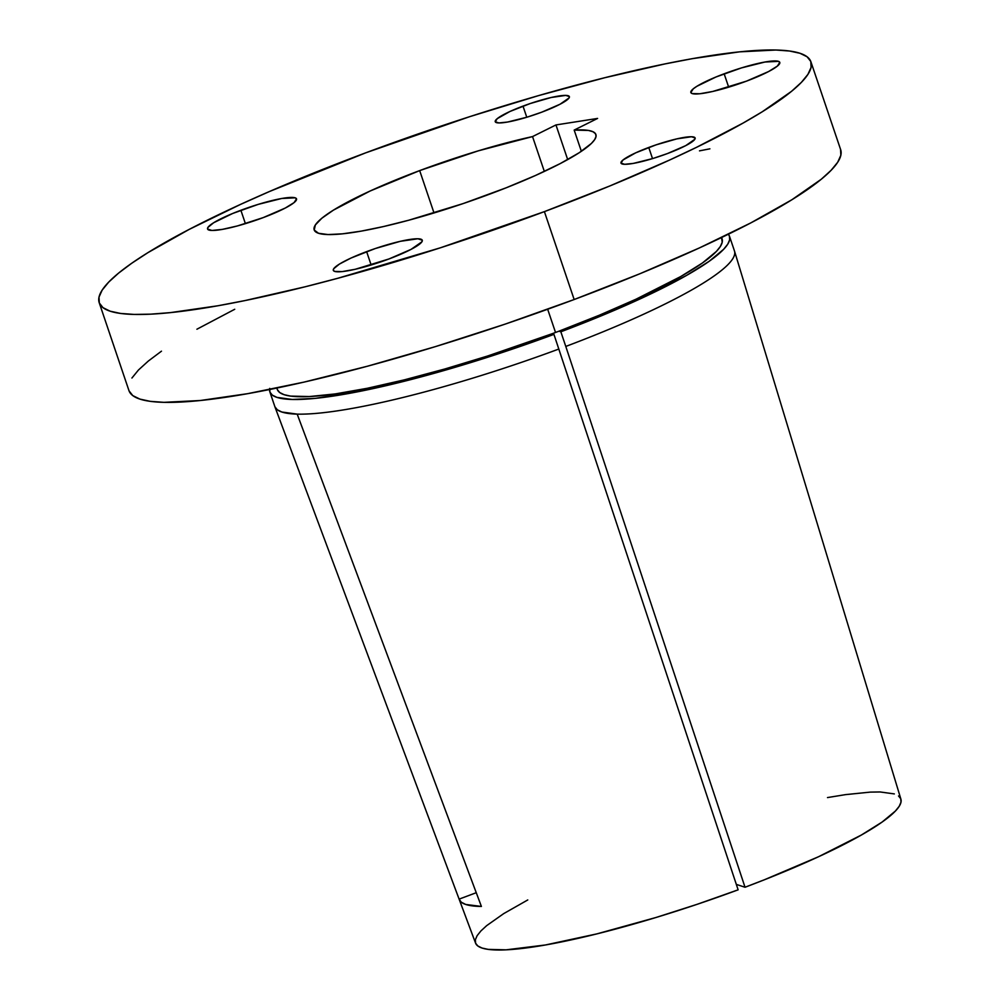 <?xml version="1.0" encoding="UTF-8"?>
<svg xmlns="http://www.w3.org/2000/svg" width="1000" height="1000" viewBox="0 0 1000 1000"><rect width="100%" height="100%" fill="white"/><g stroke="black" fill="none" stroke-linecap="round" stroke-linejoin="round"><path stroke-width="1.5" d="M724.15 73.787A46.962 7.212 161.3 0 1 779.8 62.413A46.962 7.212 161.3 0 1 746.488 81.137L768.562 71.562L777.375 66.1L779.788 62.375L778.438 61.35L764.963 62.025L741.5 67.9L715.95 77L696.938 86.263L693.263 88.825L690.85 92.55L692.2 93.588L699.762 93.763L712.725 91.463L746.488 81.137A46.962 7.212 161.3 0 1 690.837 92.525A46.962 7.212 161.3 0 1 724.15 73.787L728.675 87.163L724.15 73.787M240.875 210.263A46.962 7.212 161.3 0 1 296.525 198.875A46.962 7.212 161.3 0 1 263.212 217.613L285.287 208.038L294.1 202.575L296.512 198.837L295.163 197.812L281.688 198.487L258.225 204.375L232.675 213.475L213.65 222.738L207.925 227.425L207.575 229.025L211.925 230.463L222.387 229.375L237.375 225.95L263.212 217.613A46.962 7.212 161.3 0 1 207.562 228.988A46.962 7.212 161.3 0 1 240.875 210.263L245.4 223.637L240.875 210.263M366.625 251.625A46.962 7.212 161.3 0 1 422.275 240.238A46.962 7.212 161.3 0 1 388.963 258.962L411.037 249.387L421.9 241.812L422.262 240.2L417.9 238.762L400.375 241.3L375.25 248.55L350.975 258.062L339.4 264.088L333.675 268.775L333.325 270.387L334.675 271.413L342.225 271.588L355.2 269.288L388.963 258.962A46.962 7.212 161.3 0 1 333.312 270.35A46.962 7.212 161.3 0 1 366.625 251.625L371.15 265L366.625 251.625M648.75 147.463A39.137 6 161.3 0 1 695.125 137.975A39.137 6 161.3 0 1 667.362 153.588L685.763 145.612L694.812 139.288L695.113 137.95L691.488 136.75L676.888 138.863L655.938 144.9L635.712 152.838L623.013 159.987L621 163.1L624.637 164.3L633.35 163.4L652.913 158.5L667.362 153.588A39.137 6 161.3 0 1 620.988 163.075A39.137 6 161.3 0 1 648.75 147.463L652.525 158.613L648.75 147.463M523 106.112A39.137 6 161.3 0 1 569.375 96.625A39.137 6 161.3 0 1 541.613 112.225L560.013 104.25L569.062 97.925L569.362 96.587L565.737 95.4L551.138 97.5L530.188 103.55L509.963 111.475L497.262 118.637L495.25 121.75L498.888 122.938L507.6 122.037L527.163 117.137L541.613 112.225A39.137 6 161.3 0 1 495.238 121.713A39.137 6 161.3 0 1 523 106.112L526.775 117.25L523 106.112M276.825 388.05L277.275 389.375A234.8 36.037 -18.7 0 0 552.075 333.75A234.8 36.037 -18.7 0 0 555.525 332.463L547.675 309.25L555.525 332.463A234.8 36.037 -18.7 0 0 558.975 331.175A234.8 36.037 -18.7 0 0 722.087 238.812L721.637 237.488M544.4 211.625A375.688 57.65 161.3 0 1 99.2 302.675A375.688 57.65 161.3 0 1 365.7 152.838L469.675 116.675L538.85 95.525L604.812 77.713L665.013 63.913L692.225 58.688L739.55 51.85L775.938 50.025L789.575 51.025L800 53.288L807.1 56.788L810.8 61.5L811.087 67.375L807.938 74.35L801.388 82.362L791.5 91.35L762.15 111.838L742.95 123.15L696.462 147.363L669.613 160.037L609.987 185.9L544.4 211.625L440.425 247.787L337.7 278.3L305.287 286.75L245.087 300.55L217.875 305.775L170.55 312.6L150.9 314.15L134.162 314.425L120.525 313.438L110.1 311.175L103 307.675L99.3 302.962L99.012 297.087L102.163 290.113L108.713 282.1L118.588 273.113L131.713 263.263L147.95 252.625L189.112 229.438L240.487 204.425L269.413 191.537L365.7 152.838A375.688 57.65 161.3 0 1 810.9 61.775A375.688 57.65 161.3 0 1 544.4 211.625L574.163 299.525L544.4 211.625M99.2 302.675L128.95 390.588A375.688 57.65 -18.7 0 0 574.163 299.525A375.688 57.65 -18.7 0 0 840.662 149.688L810.9 61.775M574.175 130.075A148.713 22.825 161.3 0 1 595.913 134.55A148.713 22.825 161.3 0 1 490.425 193.863A148.713 22.825 161.3 0 1 314.188 229.913A148.713 22.825 161.3 0 1 419.675 170.6L434.012 212.95L419.675 170.6L370.125 191.012L333.488 210.1L321.863 218.212L315.363 224.938L314.225 230.025L318.512 233.275L328.038 234.562L342.438 233.837L361.175 231.137L383.512 226.55L408.6 220.263L463.1 203.6L506.2 187.787L535.438 175.5L560.237 163.588L579.25 152.7L591.413 143.438L594.7 139.575L596.062 136.312L595.475 133.675L592.938 131.713L588.5 130.45L574.175 130.075L597.6 118.425L555.962 124.938L532.537 136.588L478.088 150.9L419.675 170.6A148.713 22.825 161.3 0 1 532.537 136.588L544.338 171.425L532.537 136.588L555.962 124.938L567.688 159.588L555.962 124.938L597.6 118.425L574.175 130.075L581.362 151.3L574.175 130.075M527.762 899.95L503.738 913.6L486.662 925.65L480.925 930.925L477.15 935.638L475.363 939.737L475.588 943.2L477.812 945.962L482.025 948.037L488.175 949.375L506.05 949.837L545.438 944.975L596.862 933.888L655.975 917.5L697.225 904.287L738.125 889.825L553.938 334.363A242.625 37.237 161.3 0 1 269.862 391.887A242.625 37.237 161.3 0 1 269.562 389.525M269.862 391.887L274.825 406.538A242.625 37.237 -18.7 0 0 274.913 406.788A242.625 37.237 -18.7 0 0 297.188 414.125A242.625 37.237 -18.7 0 0 558.9 349.012A242.625 37.237 161.3 0 1 297.188 414.125L481.4 906.45A226 34.688 161.3 0 1 459.25 899.513A226 34.688 161.3 0 1 459.113 899.125L274.913 406.788A242.625 37.237 161.3 0 1 274.875 406.712L308.2 495.763M459.25 899.513L475.562 943.112A224.525 34.45 -18.7 0 0 738.125 889.825L553.938 334.363L552.075 333.75L487.65 356L444.925 368.963L404.263 379.875L367.2 388.3L335.125 393.938L309.237 396.562L290.525 396.087L284.088 394.688L279.688 392.525L277.362 389.625M269.725 388.4L269.95 392.137L272.35 395.138L276.9 397.375L292.25 399.475L315.413 398.35L362.825 390.763L421.8 376.712L465.1 364.3L531.975 342.325L553.938 334.363L552.075 333.75A234.8 36.037 161.3 0 0 555.525 332.463A234.8 36.037 161.3 0 0 558.975 331.175L560.837 331.788L565.788 346.438A242.625 37.237 -18.7 0 0 734.463 250.95L729.5 236.3A242.625 37.237 161.3 0 1 560.837 331.788L602.537 315.312L640.375 298.788L686.8 275.275L709.15 261.3L723.625 249.325L727.712 244.225L729.65 239.788L729.412 236.05L728.312 234.25A242.625 37.237 161.3 0 1 729.5 236.3M721.488 237.562L722.225 242.188L720.362 246.475L716.4 251.412L702.412 263L680.8 276.5L635.913 299.25L599.312 315.225L558.975 331.175L560.837 331.788L565.788 346.438L745.025 887.25A224.525 34.45 -18.7 0 0 900.9 799.15L734.525 251.125A242.625 37.237 161.3 0 1 565.788 346.438L745.025 887.25L736.312 884.388L745.025 887.25L764.65 879.663L818.525 856.737L861.413 835L882.062 822.087L895.425 811.012L899.2 806.3L900.987 802.2L900.763 798.75L898.538 795.975M894.338 793.913L880.15 791.963L870.3 792.113L845.562 794.625L827.487 797.575M129.05 390.875L132.762 395.588L139.863 399.087L150.275 401.35L163.912 402.337L200.312 400.513L247.638 393.675L304.075 382.1L367.463 366.213L435.35 346.637L505.15 324.125L574.163 299.525L639.738 273.812L699.362 247.95L750.75 222.938L791.9 199.737L821.263 179.25L831.137 170.275L837.688 162.262L840.837 155.275L840.562 149.412M709.9 148.825L699.488 150.863M234.725 309.275L196.9 329.225M161.475 351.175L148.35 361.025L138.463 370L131.925 378.025M459.113 899.125L274.913 406.788L277.312 409.787L281.863 412.025L297.188 414.125L481.4 906.45L465.75 904.463L461.275 902.2L459.113 899.125L476.25 892.712L459.113 899.125"/></g></svg>
